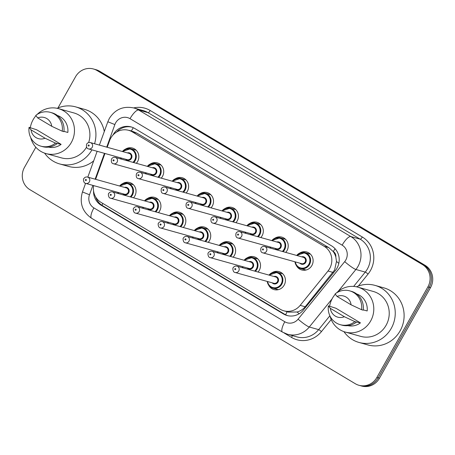 <?xml version="1.0" encoding="UTF-8"?>
<svg xmlns="http://www.w3.org/2000/svg" width="455" height="455" viewBox="0 0 455 455"><rect width="100%" height="100%" fill="white"/><g stroke="black" fill="none" stroke-linecap="round" stroke-linejoin="round"><path stroke-width="0.68" d="M122.719 183.575A9.327 8.867 105.6 0 1 129.641 182.54A9.327 8.867 105.6 0 1 134.777 196.082A9.327 8.867 105.6 0 1 133.542 197.794M147.619 198.425A9.327 8.867 105.6 0 1 154.541 197.39A9.327 8.867 105.6 0 1 159.671 210.932A9.327 8.867 105.6 0 1 158.442 212.644M172.519 213.276A9.327 8.867 105.6 0 1 179.441 212.235A9.327 8.867 105.6 0 1 184.571 225.777A9.327 8.867 105.6 0 1 183.342 227.494M197.419 228.12A9.327 8.867 105.6 0 1 204.335 227.085A9.327 8.867 105.6 0 1 209.471 240.627A9.327 8.867 105.6 0 1 208.236 242.344M222.319 242.97A9.327 8.867 105.6 0 1 229.235 241.935A9.327 8.867 105.6 0 1 234.37 255.477A9.327 8.867 105.6 0 1 233.136 257.189M247.213 257.82A9.327 8.867 105.6 0 1 254.135 256.785A9.327 8.867 105.6 0 1 259.27 270.321A9.327 8.867 105.6 0 1 258.036 272.039M277.681 289.795A9.327 8.867 105.6 0 1 277.192 289.346M272.113 272.664A9.327 8.867 105.6 0 1 279.034 271.629A9.327 8.867 105.6 0 1 284.165 285.171A9.327 8.867 105.6 0 1 274.018 289.602A9.327 8.867 105.6 0 1 268.638 285.131M125.523 149.081A9.327 8.867 105.6 0 1 132.445 148.046A9.327 8.867 105.6 0 1 137.581 161.588A9.327 8.867 105.6 0 1 136.346 163.305M150.423 163.931A9.327 8.867 105.6 0 1 157.345 162.896A9.327 8.867 105.6 0 1 162.475 176.438A9.327 8.867 105.6 0 1 161.246 178.15M175.323 178.781A9.327 8.867 105.6 0 1 182.245 177.746A9.327 8.867 105.6 0 1 187.375 191.282A9.327 8.867 105.6 0 1 186.146 193M200.223 193.625A9.327 8.867 105.6 0 1 207.139 192.59A9.327 8.867 105.6 0 1 212.275 206.132A9.327 8.867 105.6 0 1 211.04 207.85M225.117 208.475A9.327 8.867 105.6 0 1 232.039 207.44A9.327 8.867 105.6 0 1 237.174 220.982A9.327 8.867 105.6 0 1 235.94 222.694M250.017 223.325A9.327 8.867 105.6 0 1 256.938 222.29A9.327 8.867 105.6 0 1 262.069 235.832A9.327 8.867 105.6 0 1 260.84 237.544M274.917 238.175A9.327 8.867 105.6 0 1 281.838 237.135A9.327 8.867 105.6 0 1 286.969 250.677A9.327 8.867 105.6 0 1 285.74 252.394M305.385 270.151A9.327 8.867 105.6 0 1 304.896 269.701M299.817 253.02A9.327 8.867 105.6 0 1 306.733 251.985A9.327 8.867 105.6 0 1 311.868 265.527A9.327 8.867 105.6 0 1 301.722 269.957A9.327 8.867 105.6 0 1 296.336 265.487M93.633 185.594A16.46 15.646 -74.4 0 0 101.033 202.384L280.246 309.258A16.46 15.646 -74.4 0 0 283.88 310.816L288.481 312.102L297.075 312.011C300.328 311.095 303.036 309.343 305.191 306.761L334.584 270.043L336.49 261.437L335.818 256.961A5.488 5.215 -74.4 0 0 333.322 251.581A16.46 4.954 -59.2 0 1 335.051 248.72M283.88 310.816A16.46 15.646 -74.4 0 0 300.181 305.362L328.004 271.015A16.46 15.646 -74.4 0 0 329.608 268.655A16.46 15.646 -74.4 0 0 324.182 246.32L132.291 131.882A16.46 15.646 -74.4 0 0 128.657 130.323A16.46 15.646 -74.4 0 0 109.558 140.743L107.198 147.266M333.322 251.581L333.083 251.439A16.46 15.646 105.6 0 1 335.818 256.961M333.083 251.439L328.789 247.605L136.898 133.167L133.258 131.609L128.657 130.323M104.957 153.477L95.618 179.315M309.315 253.844A9.327 8.867 105.6 0 1 309.969 253.714M135.027 149.905A9.327 8.867 105.6 0 1 135.681 149.775M159.927 164.755A9.327 8.867 105.6 0 1 160.581 164.619M184.827 179.606A9.327 8.867 105.6 0 1 185.475 179.469M209.721 194.45A9.327 8.867 105.6 0 1 210.375 194.319M234.621 209.3A9.327 8.867 105.6 0 1 235.275 209.169M259.521 224.15A9.327 8.867 105.6 0 1 260.175 224.014M284.421 238.994A9.327 8.867 105.6 0 1 285.069 238.864M281.617 273.489A9.327 8.867 105.6 0 1 282.265 273.358M132.223 184.4A9.327 8.867 105.6 0 1 132.877 184.269M157.123 199.25A9.327 8.867 105.6 0 1 157.777 199.114M182.023 214.095A9.327 8.867 105.6 0 1 182.671 213.964M206.917 228.945A9.327 8.867 105.6 0 1 207.571 228.814M231.817 243.795A9.327 8.867 105.6 0 1 232.471 243.658M256.717 258.645A9.327 8.867 105.6 0 1 257.371 258.508M57.967 107.949L75.519 76.793A16.46 15.646 105.6 0 1 93.429 68.978L94.742 69.348A16.46 15.646 105.6 0 1 98.371 70.906L423.764 264.952A16.46 15.646 105.6 0 1 429.19 287.287L378.168 377.838A16.46 15.646 105.6 0 1 360.258 385.652A16.46 15.646 105.6 0 0 378.168 377.838L429.19 287.287A16.46 15.646 105.6 0 0 423.764 264.952L98.371 70.906A16.46 15.646 105.6 0 0 94.742 69.348L96.056 69.712A16.46 15.646 105.6 0 1 99.685 71.27L425.078 265.316A16.46 15.646 105.6 0 1 430.504 287.657L379.481 378.207A16.46 15.646 105.6 0 1 361.571 386.022L358.944 385.288A16.46 15.646 105.6 0 1 355.315 383.73L29.922 189.684A16.46 15.646 105.6 0 1 24.496 167.343L35.82 147.249M93.542 190.816A16.46 15.646 -74.4 0 0 101.181 205.25L283.448 313.944A16.46 15.646 -74.4 0 0 287.077 315.503A16.46 15.646 -74.4 0 0 303.383 310.048L335.38 270.549A16.46 15.646 -74.4 0 0 336.984 268.188A16.46 15.646 -74.4 0 0 331.553 245.854L134.708 128.464A16.46 15.646 -74.4 0 0 131.074 126.905A16.46 15.646 -74.4 0 0 112.999 135.033M93.429 68.978A16.46 15.646 105.6 0 1 97.057 70.536L422.45 264.582A16.46 15.646 105.6 0 1 427.876 286.923L376.854 377.474A16.46 15.646 105.6 0 1 358.944 385.288M116.719 131.984A16.46 15.646 105.6 0 1 131.728 127.104M287.742 315.673A16.46 15.646 105.6 0 1 284.762 314.314L102.494 205.614A16.46 15.646 105.6 0 1 95.669 196.975M356.447 286.809A29.632 28.165 105.6 0 1 374.943 285.37A29.632 28.165 105.6 0 1 391.249 328.385A29.632 28.165 105.6 0 1 359.018 342.45A29.632 28.165 105.6 0 1 343.935 331.644M374.943 285.37L383.81 287.844A29.632 28.165 105.6 0 1 400.116 330.859A29.632 28.165 105.6 0 1 367.885 344.924L359.018 342.45M329.63 306.181A23.319 22.164 105.6 0 1 332.446 298.213A23.319 22.164 105.6 0 1 335.289 294.192M336.455 292.946A23.319 22.164 105.6 0 1 357.812 287.145A23.319 22.164 105.6 0 1 370.649 320.997A23.319 22.164 105.6 0 1 345.282 332.065A23.319 22.164 105.6 0 1 330.012 316.043M357.812 287.145L373.248 291.45A23.319 22.164 105.6 0 1 386.085 325.302A23.319 22.164 105.6 0 1 360.713 336.37L345.282 332.065M360.445 322.874L354.86 321.622A17.557 16.687 105.6 0 1 340.26 324.682A17.557 16.687 105.6 0 1 328.385 305.834L335.932 308.251L360.445 322.874A16.46 15.646 105.6 0 1 347.842 325.643M344.372 316.726A10.971 10.431 105.6 0 1 330.336 308.353L344.372 316.726L354.86 321.622M330.336 308.353L328.385 305.834M356.504 322.083A17.557 16.687 105.6 0 1 341.904 325.143L340.26 324.682M363.255 309.866L367.162 310.958A16.46 15.646 105.6 0 0 356.68 293.964M337.053 296.438A10.971 10.431 105.6 0 1 351.084 304.81L337.053 296.438L335.096 293.919A17.557 16.687 105.6 0 1 349.696 290.859A17.557 16.687 105.6 0 1 361.577 309.713L363.215 310.168A17.557 16.687 105.6 0 0 351.34 291.319L349.696 290.859M351.084 304.81L361.577 309.713M57.125 108.307A29.632 28.165 105.6 0 1 75.621 106.868A29.632 28.165 105.6 0 1 94.56 143.74M91.944 149.849A29.632 28.165 105.6 0 1 91.927 149.883A29.632 28.165 105.6 0 1 59.696 163.948A29.632 28.165 105.6 0 1 44.613 153.142M75.621 106.868L84.488 109.342A29.632 28.165 105.6 0 1 104.286 131.546M30.309 127.679A23.319 22.164 105.6 0 1 33.124 119.71A23.319 22.164 105.6 0 1 35.962 115.689M37.134 114.444A23.319 22.164 105.6 0 1 58.49 108.643A23.319 22.164 105.6 0 1 71.327 142.495A23.319 22.164 105.6 0 1 45.955 153.562A23.319 22.164 105.6 0 1 30.69 137.541M58.49 108.643L73.926 112.948A23.319 22.164 105.6 0 1 88.64 142.569M61.124 144.366L55.538 143.12A17.557 16.687 105.6 0 1 40.939 146.18A17.557 16.687 105.6 0 1 29.063 127.332L36.61 129.749L61.124 144.366A16.46 15.646 105.6 0 1 48.52 147.136M45.045 138.218A10.971 10.431 105.6 0 1 31.014 129.851L45.045 138.218L55.538 143.12M31.014 129.851L29.063 127.332M57.182 143.581A17.557 16.687 105.6 0 1 42.582 146.641L40.939 146.18M63.933 131.364L67.84 132.456A16.46 15.646 105.6 0 0 57.358 115.462M86.535 147.187A23.319 22.164 105.6 0 1 61.391 157.868L45.955 153.562M93.696 160.86A29.632 28.165 105.6 0 1 68.563 166.422L59.696 163.948M37.725 117.936A10.971 10.431 105.6 0 1 51.762 126.308L37.725 117.936L35.774 115.416A17.557 16.687 105.6 0 1 50.374 112.357A17.557 16.687 105.6 0 1 62.255 131.205L63.893 131.666A17.557 16.687 105.6 0 0 52.018 112.817L50.374 112.357M51.762 126.308L62.255 131.205M333.014 272.414L328.004 271.015M131.154 131.017A5.488 5.215 -74.4 0 0 128.896 130.392M285.632 314.792A16.46 4.954 -59.2 0 1 287.156 311.732M297.075 312.011A16.46 2.121 39 0 0 299.202 313.728M101.96 205.279A16.46 4.954 -59.2 0 1 102.836 203.459M336.49 261.437A16.46 2.121 39 0 0 338.816 263.348M131.29 131.057A16.46 4.954 -59.2 0 1 133.326 127.736M328.789 247.605L324.182 246.32M305.191 306.761L300.181 305.362M136.898 133.167L132.291 131.882M99.685 71.27L97.057 70.536M425.078 265.316L422.45 264.582M430.504 287.657L427.876 286.923M379.481 378.207L376.854 377.474M92.888 185.39L89.499 194.763A10.971 10.431 -74.4 0 0 93.912 207.918L284.807 321.759A10.971 10.431 -74.4 0 0 298.099 319.16L344.702 261.636A10.971 10.431 -74.4 0 0 345.772 260.061A10.971 10.431 -74.4 0 0 342.154 245.165L130.022 118.664A10.971 10.431 -74.4 0 0 115.661 122.833A10.971 10.431 -74.4 0 0 114.865 124.568L106.709 147.13M130.022 118.664A10.971 3.299 120.8 0 1 138.673 110.047L350.805 236.554A21.948 20.862 105.6 0 1 358.039 266.334A21.948 20.862 105.6 0 1 355.901 269.485L365.263 272.096A21.948 20.862 -74.4 0 0 367.401 268.95A21.948 20.862 -74.4 0 0 360.167 239.165L148.034 112.658A21.948 20.862 -74.4 0 0 143.188 110.582L133.833 107.971A21.948 20.862 105.6 0 1 138.673 110.047L148.034 112.658A2.741 0.825 -59.2 0 0 150.195 110.502L362.328 237.01A2.741 0.825 -59.2 0 1 360.167 239.165L350.805 236.554A10.971 3.299 120.8 0 0 342.154 245.165M133.833 107.971C123.385 105.793 115.234 109.257 109.382 118.363L107.829 121.758L114.865 124.568M362.328 237.01A24.689 23.467 105.6 0 1 370.467 270.515A24.689 23.467 105.6 0 1 368.061 274.058L358.358 286.036M331.2 319.564L321.458 331.587A24.689 23.467 105.6 0 1 291.558 337.434L284.051 332.952M133.651 107.92A24.689 23.467 105.6 0 1 150.195 110.502M332.07 298.901L309.298 327.014L318.659 329.625L329.881 315.77M298.099 319.16A10.971 1.416 39 0 0 309.298 327.014A21.948 20.862 105.6 0 1 287.566 334.283L296.922 336.893A21.948 20.862 -74.4 0 0 318.659 329.625A2.741 0.353 -141 0 1 321.458 331.587M344.702 261.636A10.971 1.416 39 0 0 355.901 269.485L338.088 291.473M353.654 286.423L365.263 272.096A2.741 0.353 -141 0 1 368.061 274.058M104.468 153.341L95.129 179.179M292.281 335.602A2.741 0.825 -59.2 0 1 291.558 337.434M85.574 183.337L82.463 191.947L89.499 194.763M93.912 207.918A10.971 3.299 120.8 0 0 91.574 218.258L282.47 332.099L287.566 334.283M284.807 321.759A10.971 3.299 120.8 0 0 282.47 332.099M284.762 314.314L283.448 313.944M102.494 205.614L101.181 205.25M310.458 254.163L304.964 252.627L296.705 255.454A8.23 7.82 105.6 0 1 304.964 252.627A8.23 7.82 105.6 0 1 309.491 264.577A8.23 7.82 105.6 0 1 300.539 268.484A8.23 7.82 105.6 0 1 294.959 261.801M295.346 261.909A7.684 7.303 -74.4 0 0 301.199 268.063A7.684 7.303 -74.4 0 0 308.877 264.264A7.684 7.303 -74.4 0 0 306.926 254.226A7.684 7.303 -74.4 0 0 297.115 255.568M301.659 256.836A3.839 3.651 105.6 0 1 305.732 262.387A3.839 3.651 105.6 0 1 299.89 263.178M262.888 252.855L301.54 263.638A3.293 3.128 -74.4 0 0 305.117 262.074A3.293 3.128 -74.4 0 0 303.309 257.297L264.656 246.513A3.293 3.128 105.6 0 1 266.465 251.291A3.293 3.128 105.6 0 1 262.888 252.855C261.034 252.542 260.379 250.95 260.931 248.066C261.818 246.695 263.058 246.178 264.656 246.513M262.501 249.186A0.546 0.523 -74.4 0 0 262.683 249.931A0.546 0.523 -74.4 0 0 263.399 249.721A0.546 0.523 -74.4 0 0 263.217 248.976A0.546 0.523 -74.4 0 0 262.501 249.186M269.024 275.104A8.23 7.82 105.6 0 1 277.26 272.278A8.23 7.82 105.6 0 1 281.787 284.221A8.23 7.82 105.6 0 1 272.835 288.129A8.23 7.82 105.6 0 1 267.256 281.446M267.642 281.554A7.684 7.303 -74.4 0 0 273.495 287.708A7.684 7.303 -74.4 0 0 281.179 283.909A7.684 7.303 -74.4 0 0 279.222 273.87A7.684 7.303 -74.4 0 0 269.417 275.212M273.955 276.481A3.839 3.651 105.6 0 1 278.028 282.032A3.839 3.651 105.6 0 1 272.187 282.822M273.836 283.283A3.293 3.128 -74.4 0 0 277.419 281.719A3.293 3.128 -74.4 0 0 275.605 276.941L236.953 266.158A3.293 3.128 105.6 0 1 238.767 270.935A3.293 3.128 105.6 0 1 235.184 272.5L273.836 283.283M235.696 269.366A0.546 0.523 -74.4 0 0 235.514 268.621A0.546 0.523 -74.4 0 0 234.797 268.831A0.546 0.523 -74.4 0 0 234.979 269.576A0.546 0.523 -74.4 0 0 235.696 269.366M271.828 240.61A8.23 7.82 105.6 0 1 280.064 237.783A8.23 7.82 105.6 0 1 284.591 249.727A8.23 7.82 105.6 0 1 283.107 251.661M270.276 248.077A8.23 7.82 105.6 0 1 270.06 246.951M270.446 247.059A7.684 7.303 -74.4 0 0 270.714 248.202M282.345 251.444A7.684 7.303 -74.4 0 0 283.983 249.414A7.684 7.303 -74.4 0 0 282.026 239.375A7.684 7.303 -74.4 0 0 272.221 240.718M276.759 241.986A3.839 3.651 105.6 0 1 280.832 247.537A3.839 3.651 105.6 0 1 274.991 248.328M237.988 238.005L276.64 248.788A3.293 3.128 -74.4 0 0 280.217 247.224A3.293 3.128 -74.4 0 0 278.409 242.447L239.757 231.663A3.293 3.128 105.6 0 1 241.571 236.441A3.293 3.128 105.6 0 1 237.988 238.005C236.134 237.698 235.485 236.1 236.031 233.222C236.918 231.845 238.158 231.328 239.757 231.663M237.601 234.336A0.546 0.523 -74.4 0 0 237.783 235.081A0.546 0.523 -74.4 0 0 238.5 234.871A0.546 0.523 -74.4 0 0 238.318 234.126A0.546 0.523 -74.4 0 0 237.601 234.336M246.934 225.765A8.23 7.82 105.6 0 1 255.164 222.933A8.23 7.82 105.6 0 1 259.697 234.882A8.23 7.82 105.6 0 1 258.207 236.81M245.376 233.233A8.23 7.82 105.6 0 1 245.16 232.107M245.552 232.215A7.684 7.303 -74.4 0 0 245.814 233.352M257.445 236.6A7.684 7.303 -74.4 0 0 259.083 234.57A7.684 7.303 -74.4 0 0 257.126 224.531A7.684 7.303 -74.4 0 0 247.321 225.873M251.865 227.136A3.839 3.651 105.6 0 1 255.938 232.693A3.839 3.651 105.6 0 1 250.091 233.483M213.088 223.155L251.74 233.938A3.293 3.128 -74.4 0 0 255.323 232.38A3.293 3.128 -74.4 0 0 253.509 227.597L214.857 216.813A3.293 3.128 105.6 0 1 216.671 221.591A3.293 3.128 105.6 0 1 213.088 223.155C211.234 222.848 210.585 221.255 211.131 218.372C212.019 217.001 213.258 216.478 214.857 216.813M212.701 219.486A0.546 0.523 -74.4 0 0 212.883 220.231A0.546 0.523 -74.4 0 0 213.6 220.027A0.546 0.523 -74.4 0 0 213.423 219.282A0.546 0.523 -74.4 0 0 212.701 219.486M222.034 210.915A8.23 7.82 105.6 0 1 230.264 208.083A8.23 7.82 105.6 0 1 234.797 220.032A8.23 7.82 105.6 0 1 233.307 221.96M220.482 218.383A8.23 7.82 105.6 0 1 220.265 217.257M220.652 217.365A7.684 7.303 -74.4 0 0 220.914 218.502M232.545 221.75A7.684 7.303 -74.4 0 0 234.183 219.719A7.684 7.303 -74.4 0 0 232.232 209.681A7.684 7.303 -74.4 0 0 222.421 211.023M226.965 212.292A3.839 3.651 105.6 0 1 231.038 217.843A3.839 3.651 105.6 0 1 225.197 218.633M188.188 208.31L226.84 219.094A3.293 3.128 -74.4 0 0 230.423 217.53A3.293 3.128 -74.4 0 0 228.609 212.752L189.957 201.963A3.293 3.128 105.6 0 1 191.771 206.746A3.293 3.128 105.6 0 1 188.188 208.31C186.34 207.998 185.685 206.405 186.237 203.521C187.119 202.151 188.364 201.633 189.957 201.963M187.807 204.642A0.546 0.523 -74.4 0 0 187.983 205.387A0.546 0.523 -74.4 0 0 188.706 205.177A0.546 0.523 -74.4 0 0 188.524 204.431A0.546 0.523 -74.4 0 0 187.807 204.642M197.134 196.065A8.23 7.82 105.6 0 1 205.37 193.238A8.23 7.82 105.6 0 1 209.897 205.182A8.23 7.82 105.6 0 1 208.413 207.116M195.582 203.533A8.23 7.82 105.6 0 1 195.366 202.407M195.752 202.515A7.684 7.303 -74.4 0 0 196.014 203.658M207.645 206.9A7.684 7.303 -74.4 0 0 209.283 204.869A7.684 7.303 -74.4 0 0 207.332 194.831A7.684 7.303 -74.4 0 0 197.521 196.173M202.065 197.442A3.839 3.651 105.6 0 1 206.138 202.993A3.839 3.651 105.6 0 1 200.297 203.783M163.294 193.46L201.94 204.244A3.293 3.128 -74.4 0 0 205.524 202.68A3.293 3.128 -74.4 0 0 203.715 197.902L165.063 187.119A3.293 3.128 105.6 0 1 166.871 191.896A3.293 3.128 105.6 0 1 163.294 193.46C161.44 193.153 160.786 191.555 161.337 188.671C162.219 187.301 163.464 186.783 165.063 187.119M162.907 189.792A0.546 0.523 -74.4 0 0 163.089 190.537A0.546 0.523 -74.4 0 0 163.806 190.326A0.546 0.523 -74.4 0 0 163.624 189.581A0.546 0.523 -74.4 0 0 162.907 189.792M244.13 260.254A8.23 7.82 105.6 0 1 252.36 257.428A8.23 7.82 105.6 0 1 256.893 269.377A8.23 7.82 105.6 0 1 255.403 271.305M254.641 271.089A7.684 7.303 -74.4 0 0 256.279 269.059A7.684 7.303 -74.4 0 0 254.322 259.02A7.684 7.303 -74.4 0 0 244.517 260.362M249.061 261.631A3.839 3.651 105.6 0 1 253.134 267.187A3.839 3.651 105.6 0 1 247.287 267.972M248.936 268.433A3.293 3.128 -74.4 0 0 252.519 266.869A3.293 3.128 -74.4 0 0 250.705 262.091L212.053 251.308A3.293 3.128 105.6 0 1 213.867 256.085A3.293 3.128 105.6 0 1 210.284 257.649L248.936 268.433M210.796 254.516A0.546 0.523 -74.4 0 0 210.619 253.776A0.546 0.523 -74.4 0 0 209.897 253.981A0.546 0.523 -74.4 0 0 210.079 254.726A0.546 0.523 -74.4 0 0 210.796 254.516M242.572 267.728A8.23 7.82 105.6 0 1 242.361 266.602M242.748 266.71A7.684 7.303 -74.4 0 0 243.01 267.847M219.23 245.41A8.23 7.82 105.6 0 1 227.46 242.578A8.23 7.82 105.6 0 1 231.993 254.527A8.23 7.82 105.6 0 1 230.503 256.455M229.741 256.245A7.684 7.303 -74.4 0 0 231.379 254.214A7.684 7.303 -74.4 0 0 229.428 244.176A7.684 7.303 -74.4 0 0 219.617 245.518M224.161 246.786A3.839 3.651 105.6 0 1 228.234 252.337A3.839 3.651 105.6 0 1 222.393 253.128M224.036 253.583A3.293 3.128 -74.4 0 0 227.619 252.024A3.293 3.128 -74.4 0 0 225.805 247.241L187.159 236.458A3.293 3.128 105.6 0 1 188.967 241.241A3.293 3.128 105.6 0 1 185.384 242.799L224.036 253.583M185.902 239.671A0.546 0.523 -74.4 0 0 185.72 238.926A0.546 0.523 -74.4 0 0 185.003 239.131A0.546 0.523 -74.4 0 0 185.179 239.876A0.546 0.523 -74.4 0 0 185.902 239.671M217.678 252.878A8.23 7.82 105.6 0 1 217.462 251.751M217.848 251.86A7.684 7.303 -74.4 0 0 218.11 252.997M194.331 230.56A8.23 7.82 105.6 0 1 202.566 227.727A8.23 7.82 105.6 0 1 207.093 239.677A8.23 7.82 105.6 0 1 205.609 241.605M204.841 241.395A7.684 7.303 -74.4 0 0 206.479 239.364A7.684 7.303 -74.4 0 0 204.528 229.326A7.684 7.303 -74.4 0 0 194.717 230.668M199.262 231.936A3.839 3.651 105.6 0 1 203.334 237.487A3.839 3.651 105.6 0 1 197.493 238.278M199.142 238.738A3.293 3.128 -74.4 0 0 202.72 237.174A3.293 3.128 -74.4 0 0 200.911 232.397L162.259 221.613A3.293 3.128 105.6 0 1 164.067 226.391A3.293 3.128 105.6 0 1 160.49 227.955L199.142 238.738M161.002 224.821A0.546 0.523 -74.4 0 0 160.82 224.076A0.546 0.523 -74.4 0 0 160.103 224.287A0.546 0.523 -74.4 0 0 160.285 225.032A0.546 0.523 -74.4 0 0 161.002 224.821M192.778 238.028A8.23 7.82 105.6 0 1 192.562 236.901M192.948 237.01A7.684 7.303 -74.4 0 0 193.21 238.147M172.235 181.215A8.23 7.82 105.6 0 1 180.47 178.388A8.23 7.82 105.6 0 1 184.997 190.338A8.23 7.82 105.6 0 1 183.513 192.266M170.682 188.683A8.23 7.82 105.6 0 1 170.466 187.562M170.852 187.67A7.684 7.303 -74.4 0 0 171.114 188.808M182.751 192.05A7.684 7.303 -74.4 0 0 184.383 190.019A7.684 7.303 -74.4 0 0 182.432 179.981A7.684 7.303 -74.4 0 0 172.621 181.323M177.166 182.591A3.839 3.651 105.6 0 1 181.238 188.148A3.839 3.651 105.6 0 1 175.397 188.933M138.394 178.61L177.046 189.394A3.293 3.128 -74.4 0 0 180.624 187.83A3.293 3.128 -74.4 0 0 178.815 183.052L140.163 172.269A3.293 3.128 105.6 0 1 141.977 177.046A3.293 3.128 105.6 0 1 138.394 178.61C136.54 178.303 135.891 176.705 136.437 173.827C137.325 172.456 138.565 171.933 140.163 172.269M138.007 174.942A0.546 0.523 -74.4 0 0 138.189 175.687A0.546 0.523 -74.4 0 0 138.906 175.476A0.546 0.523 -74.4 0 0 138.724 174.731A0.546 0.523 -74.4 0 0 138.007 174.942M147.335 166.371A8.23 7.82 105.6 0 1 155.57 163.538A8.23 7.82 105.6 0 1 160.103 175.488A8.23 7.82 105.6 0 1 158.613 177.416M145.543 172.707L145.759 173.833A8.23 7.82 105.6 0 1 145.566 172.712M145.958 172.82A7.684 7.303 -74.4 0 0 146.22 173.958M157.851 177.205A7.684 7.303 -74.4 0 0 159.489 175.175A7.684 7.303 -74.4 0 0 157.532 165.137A7.684 7.303 -74.4 0 0 147.727 166.479M152.266 167.747A3.839 3.651 105.6 0 1 156.338 173.298A3.839 3.651 105.6 0 1 150.497 174.089M113.494 163.76L152.146 174.544A3.293 3.128 -74.4 0 0 155.729 172.985A3.293 3.128 -74.4 0 0 153.915 168.202L115.263 157.419A3.293 3.128 105.6 0 1 117.077 162.202A3.293 3.128 105.6 0 1 113.494 163.76C111.64 163.453 110.992 161.861 111.538 158.977C112.425 157.606 113.665 157.089 115.263 157.419M113.107 160.092A0.546 0.523 -74.4 0 0 113.289 160.837A0.546 0.523 -74.4 0 0 114.006 160.632A0.546 0.523 -74.4 0 0 113.824 159.887A0.546 0.523 -74.4 0 0 113.107 160.092M122.441 151.521A8.23 7.82 105.6 0 1 130.67 148.688A8.23 7.82 105.6 0 1 135.203 160.638A8.23 7.82 105.6 0 1 133.713 162.566M120.888 158.988A8.23 7.82 105.6 0 1 120.672 157.862M121.058 157.97A7.684 7.303 -74.4 0 0 121.32 159.108M132.951 162.355A7.684 7.303 -74.4 0 0 134.589 160.325A7.684 7.303 -74.4 0 0 132.632 150.286A7.684 7.303 -74.4 0 0 122.827 151.629M127.372 152.897A3.839 3.651 105.6 0 1 131.444 158.448A3.839 3.651 105.6 0 1 125.603 159.239M88.594 148.916L127.246 159.699A3.293 3.128 -74.4 0 0 130.83 158.135A3.293 3.128 -74.4 0 0 129.015 153.358L90.363 142.574A3.293 3.128 105.6 0 1 92.177 147.352A3.293 3.128 105.6 0 1 88.594 148.916C86.746 148.603 86.092 147.011 86.643 144.127C87.525 142.756 88.765 142.239 90.363 142.574M88.207 145.247A0.546 0.523 -74.4 0 0 88.389 145.992A0.546 0.523 -74.4 0 0 89.112 145.782A0.546 0.523 -74.4 0 0 88.93 145.037A0.546 0.523 -74.4 0 0 88.207 145.247M169.431 215.71A8.23 7.82 105.6 0 1 177.666 212.883A8.23 7.82 105.6 0 1 182.193 224.827A8.23 7.82 105.6 0 1 180.709 226.761M179.947 226.544A7.684 7.303 -74.4 0 0 181.579 224.514A7.684 7.303 -74.4 0 0 179.628 214.476A7.684 7.303 -74.4 0 0 169.817 215.818M174.362 217.086A3.839 3.651 105.6 0 1 178.434 222.637A3.839 3.651 105.6 0 1 172.593 223.428M174.242 223.888A3.293 3.128 -74.4 0 0 177.82 222.324A3.293 3.128 -74.4 0 0 176.011 217.547L137.359 206.763A3.293 3.128 105.6 0 1 139.173 211.541A3.293 3.128 105.6 0 1 135.59 213.105L174.242 223.888M136.102 209.971A0.546 0.523 -74.4 0 0 135.92 209.226A0.546 0.523 -74.4 0 0 135.203 209.436A0.546 0.523 -74.4 0 0 135.385 210.182A0.546 0.523 -74.4 0 0 136.102 209.971M167.639 222.046L167.855 223.172A8.23 7.82 105.6 0 1 167.662 222.051M168.049 222.159A7.684 7.303 -74.4 0 0 168.31 223.303M144.536 200.865A8.23 7.82 105.6 0 1 152.766 198.033A8.23 7.82 105.6 0 1 157.299 209.982A8.23 7.82 105.6 0 1 155.809 211.911M155.047 211.7A7.684 7.303 -74.4 0 0 156.685 209.67A7.684 7.303 -74.4 0 0 154.728 199.631A7.684 7.303 -74.4 0 0 144.923 200.974M149.462 202.236A3.839 3.651 105.6 0 1 153.54 207.793A3.839 3.651 105.6 0 1 147.693 208.583M149.342 209.038A3.293 3.128 -74.4 0 0 152.925 207.48A3.293 3.128 -74.4 0 0 151.111 202.697L112.459 191.913A3.293 3.128 105.6 0 1 114.273 196.691A3.293 3.128 105.6 0 1 110.69 198.255L149.342 209.038M111.202 195.127A0.546 0.523 -74.4 0 0 111.026 194.382A0.546 0.523 -74.4 0 0 110.303 194.586A0.546 0.523 -74.4 0 0 110.485 195.331A0.546 0.523 -74.4 0 0 111.202 195.127M142.978 208.333A8.23 7.82 105.6 0 1 142.762 207.207M143.154 207.315A7.684 7.303 -74.4 0 0 143.416 208.453M119.637 186.015A8.23 7.82 105.6 0 1 127.866 183.183A8.23 7.82 105.6 0 1 132.399 195.132A8.23 7.82 105.6 0 1 130.909 197.06M130.147 196.85A7.684 7.303 -74.4 0 0 131.785 194.82A7.684 7.303 -74.4 0 0 129.834 184.781A7.684 7.303 -74.4 0 0 120.023 186.123M124.568 187.392A3.839 3.651 105.6 0 1 128.64 192.943A3.839 3.651 105.6 0 1 122.799 193.733M124.442 194.194A3.293 3.128 -74.4 0 0 128.026 192.63A3.293 3.128 -74.4 0 0 126.211 187.852L87.559 177.063A3.293 3.128 105.6 0 1 89.373 181.846A3.293 3.128 105.6 0 1 85.79 183.411L124.442 194.194M86.308 180.277A0.546 0.523 -74.4 0 0 86.126 179.532A0.546 0.523 -74.4 0 0 85.409 179.742A0.546 0.523 -74.4 0 0 85.585 180.487A0.546 0.523 -74.4 0 0 86.308 180.277M117.839 192.351L118.061 193.477A8.23 7.82 105.6 0 1 117.868 192.357M118.254 192.465A7.684 7.303 -74.4 0 0 118.516 193.602M82.463 191.947C79.278 202.981 82.315 211.751 91.574 218.258M107.829 121.758L99.395 145.094M97.148 151.299L87.815 177.137M306.033 270.02L300.539 268.484L296.216 265.31L294.937 261.796M282.754 273.808L277.26 272.278L269.002 275.099M236.953 266.158C235.354 265.822 234.115 266.34 233.227 267.711C232.585 267.244 232.585 272.409 235.184 272.5M267.233 281.44L268.467 284.881L272.835 288.129L278.335 289.664M270.253 248.072L270.037 246.946M271.806 240.604L280.064 237.783L285.558 239.313M245.353 233.227L245.137 232.095M246.906 225.754L255.164 222.933L260.664 224.469M220.459 218.377L220.237 217.251M222.012 210.91L230.264 208.083L235.764 209.618M195.559 203.527L195.343 202.401M197.112 196.06L205.37 193.238L210.864 194.768M257.86 258.963L252.36 257.428L244.102 260.249M212.053 251.308C210.455 250.972 209.215 251.496 208.327 252.866C207.685 252.394 207.685 257.558 210.284 257.649M242.333 266.59L242.555 267.716M232.96 244.113L227.46 242.578L219.208 245.404M187.159 236.458C185.56 236.128 184.315 236.645 183.433 238.016C182.785 237.544 182.785 242.708 185.384 242.799M217.439 251.746L217.655 252.872M208.06 229.263L202.566 227.727L194.308 230.554M162.259 221.613C160.661 221.278 159.421 221.795 158.533 223.166C157.885 222.7 157.885 227.858 160.49 227.955M192.539 236.896L192.755 238.022M170.659 188.677L170.443 187.551M172.212 181.209L180.47 178.388L185.964 179.924M147.312 166.365L155.57 163.538L161.07 165.074M120.865 158.983L120.643 157.857M122.412 151.515L130.67 148.688L136.17 150.224M183.16 214.413L177.666 212.883L169.408 215.704M137.359 206.763C135.761 206.428 134.521 206.945 133.633 208.322C132.991 207.85 132.991 213.014 135.59 213.105M158.266 199.569L152.766 198.033L144.508 200.854M112.459 191.913C110.861 191.578 109.621 192.101 108.734 193.472C108.091 193 108.091 198.164 110.69 198.255M142.739 207.196L142.955 208.327M133.366 184.719L127.866 183.183L119.614 186.01M87.559 177.063C85.961 176.733 84.721 177.251 83.839 178.622C83.191 178.15 83.191 183.314 85.79 183.411"/></g></svg>
